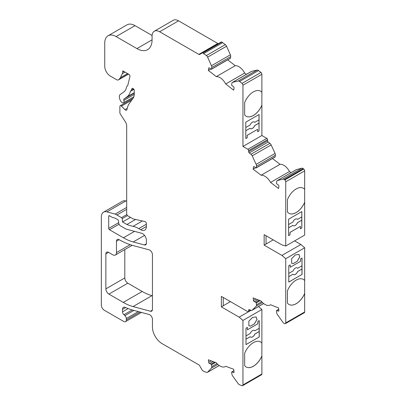 <?xml version="1.0" encoding="UTF-8"?>
<svg xmlns="http://www.w3.org/2000/svg" width="406" height="406" viewBox="0 0 406 406"><rect width="100%" height="100%" fill="white"/><g stroke="black" fill="none" stroke-linecap="round" stroke-linejoin="round"><path stroke-width="0.61" d="M301.795 211.602L301.795 216.916L297.481 219.407A3.837 2.218 120 0 0 297.085 219.057A3.837 2.218 120 0 0 295.167 219.245A3.837 2.218 120 0 0 292.853 222.077L288.58 224.543M301.983 258.059L301.983 265.778L297.669 268.27A3.837 2.218 120 0 0 297.278 267.919A3.837 2.218 120 0 0 295.36 268.112A3.837 2.218 120 0 0 293.046 270.939L288.767 273.411M288.905 304.439A14.459 8.348 120 0 0 304.637 293.513L304.673 280.48A14.459 8.348 120 0 0 303.383 279.404A14.459 8.348 120 0 0 296.152 280.12A14.459 8.348 120 0 0 287.443 290.772L287.443 303.14A14.459 8.348 120 0 0 288.925 304.449A14.459 8.348 120 0 0 304.673 293.533L304.673 311.975A1.609 0.929 -120 0 1 304.343 312.711L285.408 323.643A1.609 0.929 -120 0 0 285.738 322.907L285.738 258.693L304.673 247.761L300.887 244.483L294.639 240.875M288.905 213.272A14.459 8.348 120 0 0 304.637 202.345L304.673 189.313A14.459 8.348 120 0 0 303.383 188.237A14.459 8.348 120 0 0 296.152 188.952A14.459 8.348 120 0 0 287.443 199.605L287.443 211.973A14.459 8.348 120 0 0 288.925 213.282A14.459 8.348 120 0 0 304.673 202.366L304.673 235.084L285.738 246.016L285.738 181.802A1.609 0.929 -120 0 0 284.784 179.954L284.261 179.559A2.68 1.548 -120 0 0 283.961 179.361A2.68 1.548 -120 0 0 282.85 179.132L277.435 180.548A2.68 1.548 -120 0 0 277.212 180.645A2.68 1.548 -120 0 0 276.679 181.538L276.44 183.131A0.538 0.31 -120 0 0 276.755 183.811L278.252 184.953A1.071 0.619 -120 0 1 278.881 186.313L278.557 188.501L270.569 182.426L289.498 171.499A10.708 6.181 -120 0 0 283.855 165.323A10.708 6.181 -120 0 0 280.044 164.308L272.451 158.538M259.195 320.588L259.195 328.307L254.882 330.799A3.837 2.218 120 0 0 254.486 330.448A3.837 2.218 120 0 0 252.568 330.636A3.837 2.218 120 0 0 250.253 333.468L245.98 335.935M259.008 114.533L259.008 119.846L254.694 122.338A3.837 2.218 120 0 0 254.298 121.988A3.837 2.218 120 0 0 252.38 122.176A3.837 2.218 120 0 0 250.066 125.007L245.787 127.474M246.117 116.202A14.459 8.348 120 0 0 261.845 105.276L261.885 92.243A14.459 8.348 120 0 0 260.591 91.167A14.459 8.348 120 0 0 253.364 91.883A14.459 8.348 120 0 0 244.656 102.535L244.656 114.903A14.459 8.348 120 0 0 246.132 116.212A14.459 8.348 120 0 0 261.885 105.296L261.885 135.523L242.95 146.454L242.95 85.214A1.609 0.929 -120 0 0 242.012 83.382L239.576 81.479A2.68 1.548 -120 0 0 239.246 81.256A2.68 1.548 -120 0 0 238.16 81.027L232.679 82.296A2.68 1.548 -120 0 0 232.425 82.393A2.68 1.548 -120 0 0 231.902 83.255L231.638 84.829A0.538 0.31 -120 0 0 231.943 85.514L233.435 86.676A1.071 0.619 -120 0 1 234.049 88.046L233.689 90.203L225.721 83.981L244.656 73.05A10.708 6.181 -120 0 0 238.926 66.711A10.708 6.181 -120 0 0 235.231 65.691L227.736 59.839M246.117 366.963A14.459 8.348 120 0 0 261.845 356.037L261.885 343.009A14.459 8.348 120 0 0 260.591 341.933A14.459 8.348 120 0 0 253.364 342.649A14.459 8.348 120 0 0 244.656 353.296L244.656 365.664A14.459 8.348 120 0 0 246.132 366.973A14.459 8.348 120 0 0 261.885 356.062L261.885 374.017A1.609 0.929 -120 0 1 261.55 374.753L242.615 385.685A1.609 0.929 -120 0 0 242.95 384.949L242.95 320.435L261.885 309.504L258.49 306.566M116.471 252.573A5.354 3.091 -120 0 1 115.365 255.024A5.354 3.091 -120 0 1 112.685 254.76L108.524 252.354A3.75 2.162 -120 0 0 106.646 252.172A3.75 2.162 -120 0 0 105.87 253.887L105.87 288.869A4.283 2.472 -120 0 0 108.899 294.111L123.262 302.404A53.551 30.917 -120 0 0 133.061 306.576L150.484 311.24A3.75 2.162 -120 0 0 151.671 311.133A3.75 2.162 -120 0 0 152.448 309.418L152.448 254.724A3.75 2.162 -120 0 0 149.799 250.132A3.75 2.162 -120 0 0 149.109 249.837L133.204 245.579A80.327 46.375 -120 0 1 119.095 239.662A3.75 2.162 -120 0 0 117.248 239.494A3.75 2.162 -120 0 0 116.471 241.21L116.471 252.573L130.174 244.666M242.95 320.435L239.164 317.157L221.366 306.88L221.366 296.385L247.873 311.691A1.071 0.619 -120 0 0 248.406 311.742A1.071 0.619 -120 0 0 248.629 311.255L248.629 310.133A1.071 0.619 -120 0 1 248.853 309.646A1.071 0.619 -120 0 1 249.269 309.641L250.974 310.311A2.68 1.548 -120 0 0 252.014 310.301A2.68 1.548 -120 0 0 252.207 310.154L256.145 306.17A2.68 1.548 -120 0 0 256.48 304.739L256.247 302.876A0.538 0.31 -120 0 0 255.81 302.262L254.313 301.668L257.734 299.699M225.721 83.981A10.708 6.181 -120 0 0 219.991 77.642A10.708 6.181 -120 0 0 216.296 76.622L208.329 70.4L208.694 68.238A1.071 0.619 -120 0 1 208.902 67.893A1.071 0.619 -120 0 1 209.44 67.949A1.071 0.619 -120 0 1 209.567 68.035L211.059 69.203A0.538 0.31 -120 0 0 211.501 69.101L211.765 67.528A2.68 1.548 -120 0 0 211.45 65.716L207.613 57.17A2.68 1.548 -120 0 0 206.39 55.561L202.853 52.988A1.071 0.619 -120 0 0 202.315 52.937L199.65 54.475A1.609 0.929 -120 0 1 198.849 54.399L159.644 31.759A10.708 6.181 -120 0 0 154.285 31.232A10.708 6.181 -120 0 0 152.067 36.134L152.067 39.849A21.422 12.368 -120 0 1 147.632 49.659A21.422 12.368 -120 0 1 136.923 48.598L116.096 36.57A16.067 9.277 -120 0 0 108.062 35.774A16.067 9.277 -120 0 0 104.733 43.132L104.733 66.305A8.034 4.639 -120 0 0 110.417 76.145L116.436 79.617A4.283 2.472 -120 0 0 118.577 79.83A4.283 2.472 -120 0 0 119.004 79.459L120.364 77.734L122.394 73.633A5.354 3.091 -120 0 0 122.724 72.045L122.724 71.223L123.099 71.004L128.839 74.318A1.609 0.929 -120 0 1 129.945 76.587L127.728 85.564A1.609 0.929 -120 0 1 127.428 86.006L126.875 86.326A1.609 0.929 -120 0 0 126.555 86.864A16.067 9.277 -120 0 1 123.779 91.979L120.288 94.446A5.354 3.091 -120 0 0 120.567 100.779L120.892 101.307A2.68 1.548 -120 0 0 123.495 102.733A2.68 1.548 -120 0 0 123.845 100.389A1.609 0.929 -120 0 1 124.008 99.008L126.875 96.988A21.954 12.677 -120 0 0 130.402 91.355A1.609 0.929 -120 0 1 130.702 90.914L131.189 90.634A1.609 0.929 -120 0 0 131.488 90.198L131.823 88.843A1.609 0.929 -120 0 1 132.123 88.406A1.609 0.929 -120 0 1 132.924 88.483L133.138 88.604A1.609 0.929 -120 0 1 134.269 90.574L134.269 94.177A10.708 6.181 -120 0 1 133.254 97.963L129.235 103.682A26.776 15.458 -120 0 0 126.992 109.493A2.142 1.238 -120 0 1 126.57 110.183A2.142 1.238 -120 0 1 124.982 109.671L121.404 106.108A1.609 0.929 -120 0 0 121.018 105.804A1.609 0.929 -120 0 0 120.217 105.722A1.609 0.929 -120 0 0 119.882 106.458L119.882 112.741A1.609 0.929 -120 0 0 120.288 113.979L125.347 121.8A5.354 3.091 -120 0 1 126.697 125.931L126.697 213.876A1.609 0.929 -120 0 0 127.834 215.845L133.138 218.905L144.922 221.549A1.609 0.929 -120 0 1 145.252 221.681A1.609 0.929 -120 0 1 146.388 223.65L146.388 226.467A8.034 4.639 -120 0 1 144.724 230.146A8.034 4.639 -120 0 1 140.709 229.745L138.74 228.614A26.776 15.458 -120 0 0 133.061 226.34A64.265 37.103 -120 0 1 126.885 224.482L122.531 221.965L122.196 218.631A1.071 0.619 -120 0 0 121.485 217.646L116.892 214.992A36.768 21.229 -120 0 0 115.197 214.079L106.94 211.866A10.708 6.181 -120 0 0 103.545 212.171A10.708 6.181 -120 0 0 101.327 217.073L101.327 305.043A4.283 2.472 -120 0 0 104.357 310.291L123.668 321.44A3.75 2.162 -120 0 0 125.545 321.628A3.75 2.162 -120 0 0 126.322 319.913L126.322 318.527A2.68 1.548 -120 0 0 124.916 315.604L123.937 314.736A2.68 1.548 -120 0 1 122.531 311.813L122.531 309.321A4.283 2.472 -120 0 1 123.419 307.357A4.283 2.472 -120 0 1 125.205 307.388A80.327 46.375 -120 0 0 133.219 310.235L149.109 314.493A3.75 2.162 -120 0 1 149.799 314.787A3.75 2.162 -120 0 1 152.448 319.38L152.448 327.124A13.388 7.729 -120 0 0 161.913 343.522L198.849 364.847A1.609 0.929 -120 0 1 199.65 365.694L202.315 370.313A1.071 0.619 -120 0 0 202.853 370.876L206.39 372.388A2.68 1.548 -120 0 0 207.4 372.363A2.68 1.548 -120 0 0 207.613 372.195L211.45 368.08A2.68 1.548 -120 0 0 211.765 366.628L211.501 364.75A0.538 0.31 -120 0 0 211.059 364.141L209.567 363.583L213.069 361.563M216.296 76.622L235.231 65.691M261.885 92.243L261.885 74.288A1.609 0.929 -120 0 0 260.946 72.451L258.51 70.553A2.68 1.548 -120 0 0 258.18 70.329A2.68 1.548 -120 0 0 257.094 70.096L251.613 71.365A2.68 1.548 -120 0 0 251.36 71.461L232.425 82.393M242.95 146.454L247.873 149.296A1.071 0.619 -120 0 1 248.629 150.606L248.629 151.722A1.071 0.619 -120 0 0 249.269 152.955L250.974 154.255A2.68 1.548 -120 0 1 252.207 155.838L256.145 164.364A2.68 1.548 -120 0 1 256.48 166.186L256.247 167.779A0.538 0.31 -120 0 1 255.81 167.891L254.313 166.754A1.071 0.619 -120 0 0 254.197 166.673A1.071 0.619 -120 0 0 253.664 166.622A1.071 0.619 -120 0 0 253.451 166.983L254.08 166.617M270.569 182.426A10.708 6.181 -120 0 0 264.92 176.255A10.708 6.181 -120 0 0 261.114 175.24L280.044 164.308M304.673 189.313L304.673 170.87A1.609 0.929 -120 0 0 303.713 169.023L303.191 168.627A2.68 1.548 -120 0 0 302.896 168.429A2.68 1.548 -120 0 0 301.785 168.201L296.37 169.617A2.68 1.548 -120 0 0 296.141 169.713L277.212 180.645M146.388 240.306A5.354 3.091 -120 0 0 142.602 233.673A5.354 3.091 -120 0 0 141.623 233.257L126.987 229.334A10.708 6.181 -120 0 1 125.028 228.502L120.552 225.914A2.68 1.548 -120 0 1 118.669 222.909L118.461 220.823A1.071 0.619 -120 0 0 117.71 219.621L116.892 219.149A31.952 18.448 -120 0 0 115.329 218.306A31.597 18.24 -120 0 0 112.31 217.413L109.468 215.774A1.071 0.619 -120 0 0 108.935 215.718A1.071 0.619 -120 0 0 108.712 216.21L108.712 228.416A1.071 0.619 -120 0 0 109.468 229.73L123.424 237.784A53.551 30.917 -120 0 0 133.219 241.951L144.424 244.955A3.75 2.162 -120 0 0 145.612 244.854A3.75 2.162 -120 0 0 146.388 243.133L146.388 240.382A5.354 3.091 -120 0 0 146.388 240.306M221.366 306.88L223.259 305.789L223.259 297.481M285.738 258.693L281.952 255.415L264.154 245.138L266.047 244.047L266.047 235.739M264.154 245.138L264.154 234.648L281.952 244.919L285.738 246.016M288.767 282.089L288.767 265.691L290.188 264.869L290.188 267.275L300.602 261.266L300.602 258.861L302.023 258.038L302.023 274.436L288.767 282.089M304.673 280.48L304.673 247.761M293.371 263.509L297.156 261.322L293.406 263.53L291.665 263.321L293.406 263.53M297.192 261.342L299.79 256.861L298.938 254.4L295.304 254.922L291.665 258.592L291.665 263.321M301.831 211.582L288.58 219.235L288.58 235.627L290.001 234.81L290.001 232.405L300.415 226.391L300.415 228.796L301.831 227.979L301.831 211.582M259.043 114.512L245.787 122.165L245.787 138.558L247.208 137.741L247.208 135.335L257.622 129.321L257.622 131.727L259.043 130.91L259.043 114.512M250.578 326.033L254.405 323.871L250.619 326.059L248.878 325.845L250.619 326.059M254.405 323.871L257.003 319.385L256.15 316.929L252.517 317.446L248.878 321.121L248.878 325.845M261.885 343.009L261.885 309.504M245.98 344.613L259.231 336.965L259.231 320.567L257.81 321.385L257.81 323.79L247.401 329.804L247.401 327.398L245.98 328.221L245.98 344.613M285.408 323.643A1.609 0.929 -120 0 1 284.784 323.648L284.261 323.445A2.68 1.548 -120 0 1 282.85 322.237L277.435 314.569A2.68 1.548 -120 0 1 276.679 312.706L276.44 310.839A0.538 0.31 -120 0 1 276.755 310.524L278.252 311.113A1.071 0.619 -120 0 0 278.668 311.108A1.071 0.619 -120 0 0 278.881 310.473L278.557 307.91L270.569 304.759A10.708 6.181 -120 0 1 270.274 304.947A10.708 6.181 -120 0 1 261.114 301.029L253.121 297.882L253.451 300.445A1.071 0.619 -120 0 0 254.313 301.668M281.952 255.415L300.887 244.483M266.047 244.001L273.208 239.87M291.031 172.662L289.498 171.499M261.114 175.24L253.121 169.165L255.607 167.734M253.121 169.165L253.451 166.983M256.14 167.957L275.07 157.026A0.538 0.31 -120 0 0 275.177 156.848L275.415 155.254A2.68 1.548 -120 0 0 275.075 153.432L271.142 144.912A2.68 1.548 -120 0 0 269.909 143.323L268.204 142.024A1.071 0.619 -120 0 1 267.564 140.791L267.564 139.674A1.071 0.619 -120 0 0 266.808 138.365L261.885 135.523M246.335 74.364L244.656 73.05M208.329 70.4L210.78 68.984M211.394 69.274L230.329 58.342A0.538 0.31 -120 0 0 230.435 58.17L230.694 56.596A2.68 1.548 -120 0 0 230.385 54.785L226.543 46.238A2.68 1.548 -120 0 0 225.32 44.635L221.788 42.062A1.071 0.619 -120 0 0 221.25 42.006L202.315 52.937M203.776 53.526L222.711 42.594M198.849 54.399L217.783 43.467A1.609 0.929 -120 0 0 218.58 43.549M217.783 43.467L178.574 20.833A10.708 6.181 -120 0 0 173.22 20.3L154.285 31.232M152.093 35.489L135.031 25.639A16.067 9.277 -120 0 0 126.997 24.847L108.062 35.774M120.364 77.734L127.555 73.577M123.099 71.004A0.538 0.31 -120 0 0 122.724 71.223M130.702 90.914L133.747 89.163M126.885 224.482L135.589 219.458M122.531 221.965L130.483 217.377M122.196 218.631L127.484 215.576M115.197 214.079L126.697 207.436M126.697 201.158L125.875 200.934A10.708 6.181 -120 0 0 122.48 201.239L103.545 212.171M242.615 385.685A1.609 0.929 -120 0 1 242.012 385.7L239.576 384.792A2.68 1.548 -120 0 1 238.16 383.609L232.679 376.012A2.68 1.548 -120 0 1 231.902 374.154L231.638 372.277A0.538 0.31 -120 0 1 231.943 371.947L233.435 372.505A1.071 0.619 -120 0 0 233.841 372.495A1.071 0.619 -120 0 0 234.049 371.845L233.689 369.272L225.721 366.293A10.708 6.181 -120 0 1 225.345 366.542A10.708 6.181 -120 0 1 216.296 362.771L208.329 359.792L208.694 362.37A1.071 0.619 -120 0 0 209.567 363.583M239.164 317.157L250.999 310.321M223.259 305.743L230.415 301.612M124.804 249.573L124.804 277.937A4.283 2.472 -120 0 0 127.834 283.18L142.196 291.472A53.551 30.917 -120 0 0 151.996 295.644L152.448 295.766M261.845 342.989A14.459 8.348 120 0 0 260.576 341.923M261.845 92.223A14.459 8.348 120 0 0 260.576 91.157M245.98 344.572L259.231 336.965M245.98 339.213L250.253 336.747A3.837 2.218 120 0 0 250.649 337.097A3.837 2.218 120 0 0 254.882 334.077L259.195 331.585L259.195 336.939M254.364 323.851L256.947 319.471L256.196 316.959M247.401 329.804L247.361 327.419M250.629 337.087A3.837 2.218 120 0 0 254.841 334.052L259.155 331.565L259.155 328.327M245.787 130.757L250.066 128.286A3.837 2.218 120 0 0 250.461 128.636A3.837 2.218 120 0 0 254.653 125.596L258.967 123.104L258.967 119.866M258.967 123.104L259.043 130.91M257.622 131.686L259.008 130.884M245.787 138.517L247.173 137.72L247.173 135.315L257.622 129.321M250.461 128.636A3.837 2.218 120 0 0 254.694 125.616L259.008 123.125M254.278 121.978A3.837 2.218 120 0 1 254.653 122.313L254.694 122.338M245.787 130.712L250.066 128.286M245.98 339.172L250.253 336.747M254.466 330.438A3.837 2.218 120 0 1 254.841 330.773L254.882 330.799M304.637 189.292A14.459 8.348 120 0 0 303.363 188.227M304.637 280.46A14.459 8.348 120 0 0 303.363 279.394M293.228 225.695A3.837 2.218 120 0 0 297.446 222.666L301.76 220.174L301.76 216.936M301.76 220.174L301.831 227.979M300.415 228.756L301.795 227.954M288.58 235.587L289.96 234.79L289.96 232.384L300.415 226.391M288.58 227.827L292.853 225.355A3.837 2.218 120 0 0 293.249 225.706A3.837 2.218 120 0 0 297.481 222.686L301.795 220.194M297.156 261.322L299.755 256.846L298.917 254.389M290.188 267.275L290.153 264.895M288.767 282.043L302.023 274.436M301.983 274.415L301.947 265.798M288.767 276.689L293.046 274.217A3.837 2.218 120 0 0 293.436 274.568A3.837 2.218 120 0 0 297.669 271.548L301.983 269.056M288.767 276.643L293.046 274.217M297.258 267.909A3.837 2.218 120 0 1 297.634 268.249L297.669 268.27M293.421 274.557A3.837 2.218 120 0 0 297.634 271.528L301.947 269.036M297.07 219.047A3.837 2.218 120 0 1 297.446 219.382L297.481 219.407M288.58 227.781L292.853 225.355M255.81 302.262L259.226 300.288M211.059 364.141L214.561 362.122M238.16 81.027L257.094 70.096M282.85 179.132L301.785 168.201M285.738 322.907L304.673 311.975M285.738 181.802L304.673 170.87M242.95 85.214L261.885 74.288M242.95 384.949L261.885 374.017M133.219 241.951L144.546 235.414M123.424 237.784L134.553 231.359M109.468 229.73L119.049 224.198M108.712 228.416L118.648 222.681M108.712 216.21L109.468 215.774M144.424 244.955L146.297 243.874M253.451 300.445L255.953 298.999M278.252 311.113L278.881 310.747M276.755 310.524L278.739 309.377M284.784 179.954L303.713 169.023M284.261 179.559L303.191 168.627M277.435 180.548L296.37 169.617M256.247 167.779L275.177 156.848M256.48 166.186L275.415 155.254M256.145 164.364L275.075 153.432M252.207 155.838L271.142 144.912M250.974 154.255L269.909 143.323M249.269 152.955L268.204 142.024M248.629 151.722L267.564 140.791M248.629 150.606L267.564 139.674M247.873 149.296L266.808 138.365M242.012 83.382L260.946 72.451M239.576 81.479L258.51 70.553M232.679 82.296L251.613 71.365M208.694 68.238L209.308 67.883M211.501 69.101L230.435 58.17M211.765 67.528L230.694 56.596M211.45 65.716L230.385 54.785M207.613 57.17L226.543 46.238M206.39 55.561L225.32 44.635M202.853 52.988L221.788 42.062M159.644 31.759L178.574 20.833M136.923 48.598L152.067 39.849M116.096 36.57L135.031 25.639M119.004 79.459L128.372 74.049M122.394 73.633L125.023 72.116M122.724 72.045L123.81 71.415M123.845 100.389L134.269 94.37M124.008 99.008L134.269 93.081M126.875 96.988L134.269 92.715M130.402 91.355L133.879 89.35M131.488 90.198L133.594 88.98M131.823 88.843L132.65 88.366M124.982 109.671L127.215 108.382M121.404 106.108L131.717 100.155M140.709 229.745L146.388 226.467M138.74 228.614L146.388 224.198M133.061 226.34L142.359 220.971M121.485 217.646L126.829 214.566M116.892 214.992L126.697 209.334M106.94 211.866L125.875 200.934M126.322 319.913L139.953 312.041M126.322 318.527L138.314 311.6M124.916 315.604L133.899 310.417M123.937 314.736L132.214 309.956M122.531 311.813L128.123 308.585M122.531 309.321L125.586 307.555M207.613 372.195L219.194 365.507M211.45 368.08L217.824 364.4M211.765 366.628L217.017 363.593M211.501 364.75L215.469 362.462M208.694 362.37L211.262 360.888M233.435 372.505L234.049 372.15M231.943 371.947L233.907 370.815M248.629 311.255L250.548 310.143M248.629 310.133L249.401 309.692M252.207 310.154L263.641 303.551M256.145 306.17L262.464 302.521M256.48 304.739L261.703 301.729M256.247 302.876L260.119 300.638M150.484 311.24L152.357 310.159M133.061 306.576L151.996 295.644M123.262 302.404L142.196 291.472M108.899 294.111L127.834 283.18M105.87 288.869L124.804 277.937M105.87 253.887L108.524 252.354M116.471 241.21L119.125 239.677M120.217 105.722L132.985 98.353M270.274 304.947L270.584 304.769M276.547 310.524L278.729 309.265M118.577 79.83L128.484 74.11M123.495 102.733L133.873 96.74M125.545 321.628L141.45 312.442M207.4 372.363L219.23 365.532M225.345 366.542L225.756 366.303M231.745 371.952L233.892 370.714M248.406 311.742L250.923 310.291M252.014 310.301L263.672 303.576M115.365 255.024L132.209 245.3"/></g></svg>
